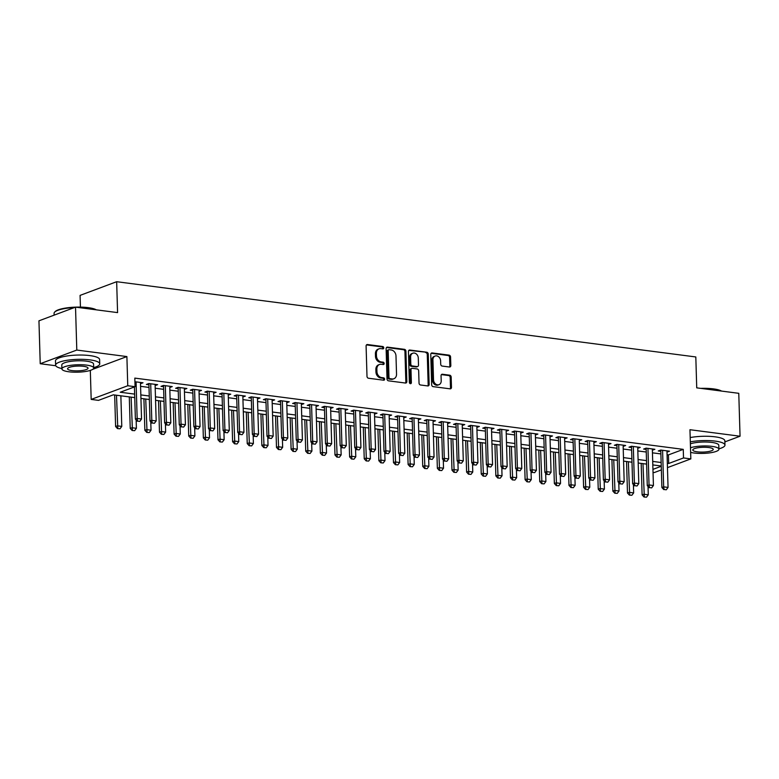 <?xml version="1.0" encoding="UTF-8"?>
<svg xmlns="http://www.w3.org/2000/svg" width="779" height="779" viewBox="0 0 779 779"><rect width="100%" height="100%" fill="white"/><g stroke="black" fill="none" stroke-linecap="round" stroke-linejoin="round"><path stroke-width="1.17" d="M383.774 347.823A1.217 0.974 69.5 0 0 382.732 346.519L367.484 344.532A1.733 1.392 69.5 0 0 366.091 346.032L366.997 376.364A1.733 1.392 69.5 0 0 368.477 378.234L383.735 380.21A1.217 0.974 69.5 0 0 383.667 377.854L381.691 377.601A5.55 4.45 69.5 0 1 376.939 371.612L376.861 369.08A5.55 4.45 69.5 0 1 379.509 364.484A5.55 4.45 69.5 0 1 381.291 364.29L383.268 364.543A1.217 0.974 69.5 0 0 383.2 362.186L381.223 361.933A5.55 4.45 69.5 0 1 376.471 355.945L376.393 353.413A5.55 4.45 69.5 0 1 379.042 348.817A5.55 4.45 69.5 0 1 380.824 348.622L382.801 348.875A1.217 0.974 69.5 0 0 383.774 347.823M382.616 348.856A1.217 0.974 69.5 0 0 381.739 346.889L366.49 344.902A1.733 1.392 69.5 0 0 366.471 344.902L367.484 344.532M383.55 380.191A1.217 0.974 69.5 0 0 382.674 378.224L380.697 377.971L381.691 377.601M383.083 364.523A1.217 0.974 69.5 0 0 382.207 362.556L380.24 362.293L381.223 361.933M449.444 367.016A1.733 1.392 69.5 0 0 450.827 365.517L450.574 357.006A1.733 1.392 69.5 0 0 449.094 355.136L432.15 352.936A1.733 1.392 69.5 0 0 430.768 354.435L431.663 384.758A1.733 1.392 69.5 0 0 433.153 386.637L450.087 388.838A1.733 1.392 69.5 0 0 451.479 387.338L451.168 377.055A1.733 1.392 69.5 0 0 449.687 375.186L442.433 374.241A1.733 1.392 69.5 0 0 441.05 375.741L441.206 380.843A4.635 3.72 69.5 0 1 438.986 384.68A4.635 3.72 69.5 0 1 433.523 379.84L432.929 359.879A4.635 3.72 69.5 0 1 435.149 356.032A4.635 3.72 69.5 0 1 440.612 360.872L440.71 364.202A1.733 1.392 69.5 0 0 442.19 366.072L449.444 367.016M667.077 454.732L668.431 454.907L683.261 449.366L683.514 457.945L690.827 458.899L667.467 467.634M74.346 307.588A22.075 5.151 178.3 0 0 54.686 312.077L55.182 311.571A21.549 5.034 -1.7 0 1 75.524 307.14L76.8 350.053L40.226 363.725L38.95 320.821L75.534 307.14L117.58 312.603L116.655 281.706L695.813 356.957L696.728 387.854L738.774 393.317L740.05 436.221L689.96 429.716L690.827 458.899M92.633 369.373L126.889 356.568L76.8 350.053M126.889 356.568L127.756 385.741L135.069 386.696L120.239 392.236L134.64 394.106M683.261 449.366L134.816 378.107L135.069 386.696M405.927 351.212A1.733 1.392 69.5 0 0 404.447 349.333L387.504 347.132A1.733 1.392 69.5 0 0 386.121 348.632L387.017 378.964A1.733 1.392 69.5 0 0 388.507 380.834L405.44 383.034A1.733 1.392 69.5 0 0 406.833 381.535L405.927 351.212L404.944 351.582A1.733 1.392 69.5 0 0 403.454 349.703L386.52 347.502A1.733 1.392 69.5 0 0 386.501 347.502M409.832 350.034L426.765 352.235A1.733 1.392 69.5 0 1 428.255 354.104L429.151 384.437A1.733 1.392 69.5 0 1 427.768 385.936L420.514 384.992A1.733 1.392 69.5 0 1 419.034 383.122L418.664 370.823A1.733 1.392 69.5 0 0 417.184 368.954L412.373 368.321A1.733 1.392 69.5 0 0 410.991 369.821L411.37 382.625A1.217 0.974 69.5 0 1 409.355 382.362L408.439 351.533A1.733 1.392 69.5 0 1 409.832 350.034L408.839 350.404L426.765 352.235M724.869 441.897L740.05 436.221M140.502 382.46L140.532 383.706L143.005 382.781L134.923 381.739M155.128 385.605L157.631 384.69L148.857 383.541L146.384 384.466L148.925 384.797M169.744 387.504L172.256 386.588L163.483 385.449L161.01 386.365L163.551 386.696M184.37 389.403L186.882 388.487L178.109 387.348L175.635 388.273L178.177 388.604M198.996 391.301L201.508 390.386L192.734 389.247L190.261 390.172L192.803 390.503M213.621 391.964L213.66 393.21L216.134 392.285L207.36 391.146L204.887 392.071L207.428 392.402M228.247 395.109L230.759 394.184L221.986 393.044L219.512 393.97L222.054 394.301M242.873 397.008L245.385 396.083L236.612 394.943L234.138 395.868L236.68 396.199M257.498 398.906L260.011 397.981L251.227 396.842L248.764 397.767L251.305 398.098M272.124 400.805L274.636 399.89L265.853 398.751L263.39 399.666L265.931 399.997M286.75 401.458L286.789 402.714L289.252 401.789L280.479 400.649L278.006 401.575L280.557 401.896M301.376 404.603L303.878 403.688L295.105 402.548L292.631 403.473L295.183 403.804M316.001 406.502L318.504 405.586L309.73 404.447L307.257 405.372L309.808 405.703M330.627 407.164L330.656 408.41L333.13 407.485L324.356 406.346L321.883 407.271L324.434 407.602M345.253 410.309L347.755 409.384L338.982 408.245L336.509 409.17L339.06 409.501M359.879 410.961L359.908 412.208L362.381 411.283L353.608 410.144L351.134 411.069L353.685 411.4M374.504 414.107L377.007 413.191L368.233 412.042L365.76 412.967L368.301 413.298M389.12 416.005L391.633 415.09L382.859 413.951L380.386 414.866L382.927 415.197M403.746 417.904L406.258 416.989L397.485 415.85L395.011 416.775L397.553 417.106M418.372 419.803L420.884 418.888L412.11 417.748L409.637 418.674L412.179 419.005M432.997 421.702L435.51 420.787L426.736 419.647L424.263 420.572L426.804 420.903M447.623 423.61L450.135 422.685L441.362 421.546L438.889 422.471L441.43 422.802M462.249 425.509L464.761 424.584L455.988 423.445L453.514 424.37L456.056 424.701M476.875 426.162L476.914 427.408L479.387 426.483L470.604 425.344L468.14 426.269L470.682 426.6M491.5 429.307L494.013 428.392L485.229 427.243L482.766 428.168L485.307 428.499M506.126 431.206L508.629 430.29L499.855 429.151L497.382 430.076L499.933 430.397M520.752 433.105L523.254 432.189L514.481 431.05L512.007 431.975L514.559 432.306M535.377 435.003L537.88 434.088L529.107 432.949L526.633 433.874L529.184 434.205M550.003 435.665L550.032 436.912L552.506 435.987L543.732 434.848L541.259 435.773L543.81 436.104M564.629 438.811L567.131 437.886L558.358 436.746L555.885 437.671L558.436 438.002M579.255 440.71L581.757 439.784L572.984 438.645L570.51 439.57L573.062 439.901M593.871 441.362L593.91 442.608L596.383 441.683L587.609 440.544L585.136 441.469L587.678 441.8M608.496 444.507L611.009 443.592L602.235 442.453L599.762 443.368L602.303 443.699M623.122 446.406L625.634 445.491L616.861 444.351L614.388 445.276L616.929 445.607M637.748 448.305L640.26 447.389L631.487 446.25L629.013 447.175L631.555 447.506M652.374 450.204L654.886 449.288L646.112 448.149L643.639 449.074L646.181 449.405M140.58 386.326L149.003 387.426M155.206 388.224L163.629 389.325M169.822 390.133L178.255 391.224M184.448 392.032L192.88 393.122M199.073 393.931L207.506 395.021M213.699 395.829L222.132 396.92M228.325 397.728L236.758 398.829M242.951 399.627L251.383 400.727M257.576 401.526L266.009 402.626M272.202 403.434L280.635 404.525M286.828 405.333L295.26 406.424M301.454 407.232L309.886 408.323M316.079 409.131L324.512 410.221M330.705 411.03L339.138 412.13M345.331 412.928L353.763 414.029M359.956 414.827L368.379 415.928M374.582 416.726L383.005 417.826M389.198 418.635L397.631 419.725M403.824 420.533L412.257 421.624M418.45 422.432L426.882 423.523M433.075 424.331L441.508 425.422M447.701 426.23L456.134 427.33M462.327 428.129L470.759 429.229M476.952 430.027L485.385 431.128M491.578 431.926L500.011 433.027M506.204 433.835L514.637 434.925M520.83 435.734L529.262 436.824M535.455 437.632L543.888 438.723M550.081 439.531L558.514 440.632M564.707 441.43L573.14 442.53M579.333 443.329L587.755 444.429M593.958 445.228L602.381 446.328M608.574 447.136L617.007 448.227M623.2 449.035L631.633 450.126M637.826 450.934L646.258 452.024M652.451 452.833L660.884 453.923M666.999 450.866L667.038 452.112L669.512 451.187L660.738 450.048L658.265 450.973L660.806 451.304M116.655 281.706L80.081 295.387L80.432 307.111M661.361 469.912L654.243 472.571L653.036 472.415M134.738 397.602L113.325 394.826L98.495 400.367L91.182 399.413L127.756 385.741M90.315 370.395L91.182 399.413M40.226 363.725L55.776 365.75M667.33 463.31L668.684 463.486L683.514 457.945M140.833 394.914L149.266 396.005M155.459 396.813L163.892 397.903M170.085 398.712L178.508 399.802M184.711 400.61L193.134 401.711M199.327 402.509L207.759 403.61M213.952 404.408L222.385 405.508M228.578 406.307L237.011 407.407M243.204 408.215L251.636 409.306M257.83 410.114L266.262 411.205M272.455 412.013L280.888 413.104M287.081 413.912L295.514 415.012M301.707 415.811L310.139 416.911M316.332 417.71L324.765 418.81M330.958 419.608L339.391 420.709M345.584 421.517L354.017 422.608M360.21 423.416L368.642 424.506M374.835 425.315L383.268 426.405M389.461 427.213L397.884 428.304M404.087 429.112L412.51 430.212M418.703 431.011L427.135 432.111M433.328 432.91L441.761 434.01M447.954 434.809L456.387 435.909M462.58 436.717L471.013 437.808M477.206 438.616L485.638 439.707M491.831 440.515L500.264 441.605M506.457 442.414L514.89 443.504M521.083 444.312L529.516 445.413M535.709 446.211L544.141 447.312M550.334 448.11L558.767 449.21M564.96 450.019L573.393 451.109M579.586 451.917L588.018 453.008M594.211 453.816L602.644 454.907M608.837 455.715L617.26 456.806M623.463 457.614L631.886 458.714M638.079 459.513L646.512 460.613M652.705 461.411L661.137 462.512M661.244 466.008L652.812 464.917M646.619 464.109L638.186 463.018M631.993 462.21L623.56 461.11M617.367 460.311L608.935 459.211M602.742 458.412L594.309 457.312M588.116 456.513L579.683 455.413M573.49 454.605L565.057 453.514M558.864 452.706L550.441 451.616M544.239 450.807L535.816 449.717M529.623 448.908L521.19 447.808M514.997 447.01L506.564 445.909M500.371 445.111L491.938 444.011M485.745 443.212L477.313 442.112M471.12 441.303L462.687 440.213M456.494 439.405L448.061 438.314M441.868 437.506L433.436 436.415M427.243 435.607L418.81 434.516M412.617 433.708L404.184 432.608M397.991 431.809L389.558 430.709M383.365 429.911L374.933 428.81M368.74 428.012L360.307 426.911M354.114 426.103L345.681 425.013M339.488 424.204L331.065 423.114M324.862 422.306L316.44 421.215M310.246 420.407L301.814 419.316M295.621 418.508L287.188 417.408M280.995 416.609L272.562 415.509M266.369 414.71L257.937 413.61M251.744 412.802L243.311 411.711M237.118 410.903L228.685 409.812M222.492 409.004L214.059 407.914M207.866 407.105L199.434 406.015M193.241 405.207L184.808 404.106M178.615 403.308L170.182 402.207M163.989 401.409L155.557 400.309M149.364 399.51L140.931 398.41M652.948 469.377L661.254 466.27M668.431 454.907L668.684 463.486M155.157 385.605L155.118 384.359M169.783 387.514L170.796 422.822L166.414 422.247L165.323 385.683M184.409 389.412L184.37 388.156M199.035 391.311L200.047 426.619L195.656 426.045L194.575 389.481M228.286 395.109L228.247 393.862M242.912 397.008L242.873 395.761M257.537 398.906L257.498 397.66M272.163 400.805L272.124 399.559M301.415 404.613L301.376 403.356M316.04 406.511L317.043 441.82L312.661 441.245L311.571 404.691M345.282 410.309L345.253 409.063M374.533 414.107L374.495 412.86M389.159 416.015L390.172 451.323L385.79 450.749L384.699 414.185M403.785 417.914L403.746 416.658M418.411 419.813L418.372 418.557M433.036 421.712L434.049 457.02L429.657 456.455L428.577 419.891M447.662 423.61L447.623 422.364M462.288 425.509L462.249 424.263M491.539 429.307L491.5 428.061M506.165 431.215L507.178 466.524L502.786 465.949L501.705 429.385M520.791 433.114L520.752 431.858M535.416 435.013L535.377 433.757M564.658 438.811L564.629 437.564M579.284 440.71L580.297 476.018L575.915 475.453L574.824 438.889M608.535 444.507L608.496 443.261M623.161 446.416L624.174 481.724L619.782 481.149L618.701 444.585M637.787 448.314L637.748 447.058M652.413 450.213L652.374 448.967M379.042 348.817L378.058 349.187A5.55 4.45 69.5 0 0 375.41 353.783L376.393 353.413M380.24 362.293A5.55 4.45 69.5 0 1 375.478 356.315L375.41 353.783M379.509 364.484L378.526 364.854A5.55 4.45 69.5 0 0 375.868 369.45L376.861 369.08M380.697 377.971A5.55 4.45 69.5 0 1 375.945 371.982L375.868 369.45M405.46 383.034A1.733 1.392 69.5 0 0 405.84 381.905L404.944 351.582M389.159 349.703A1.217 0.974 69.5 0 0 388.185 350.745L388.974 377.367A1.217 0.974 69.5 0 0 390.016 378.682L392.1 378.954A5.55 4.45 69.5 0 0 393.882 378.75A5.55 4.45 69.5 0 0 396.53 374.154L395.985 355.954A5.55 4.45 69.5 0 0 391.233 349.975L389.159 349.703M388.166 350.073A1.217 0.974 69.5 0 0 387.192 351.115L388.185 350.745M393.882 378.75L392.889 379.12A5.55 4.45 69.5 0 1 391.107 379.315L389.023 379.052A1.217 0.974 69.5 0 1 387.991 377.737L387.192 351.115M427.788 385.936A1.733 1.392 69.5 0 0 428.168 384.807L427.262 354.474A1.733 1.392 69.5 0 0 425.782 352.605M411.818 368.389L410.825 368.759A1.733 1.392 69.5 0 0 409.997 370.191L410.377 382.995L411.37 382.625M410.221 383.638A1.217 0.974 69.5 0 0 410.377 382.995M418.294 358.058A4.635 3.72 69.5 0 0 412.821 353.218A4.635 3.72 69.5 0 0 410.611 357.064L410.815 364.095A1.733 1.392 69.5 0 0 412.305 365.964L417.116 366.588A1.733 1.392 69.5 0 0 418.498 365.088L418.294 358.058M412.821 353.218L411.838 353.588A4.635 3.72 69.5 0 0 409.618 357.434L410.611 357.064M417.671 366.529L416.677 366.899A1.733 1.392 69.5 0 1 416.122 366.958L411.312 366.334A1.733 1.392 69.5 0 1 409.832 364.465L409.618 357.434M435.149 356.032L434.156 356.402A4.635 3.72 69.5 0 0 431.936 360.249L432.929 359.879M438.986 384.68L437.993 385.05A4.635 3.72 69.5 0 1 432.53 380.21L431.936 360.249M450.106 388.838A1.733 1.392 69.5 0 0 450.486 387.708L450.184 377.425A1.733 1.392 69.5 0 0 448.694 375.556L441.45 374.611A1.733 1.392 69.5 0 0 441.43 374.611L442.433 374.241M449.464 367.016A1.733 1.392 69.5 0 0 449.843 365.887L449.59 357.376A1.733 1.392 69.5 0 0 448.1 355.506L431.167 353.306A1.733 1.392 69.5 0 0 431.147 353.306M114.669 395.002L115.604 426.502L117.386 425.84L121.777 426.405L120.862 395.8M117.512 428.606L120.005 428.771L117.512 428.606L115.604 426.502M116.48 395.235L117.804 428.489M121.777 426.405L120.005 428.771M137.581 421.098L139.772 421.381L137.581 421.098L137.162 418.45L135.38 419.112L134.426 386.939M140.463 382.45L141.544 419.014L137.162 418.45L136.072 381.885M139.772 421.381L141.544 419.014M135.38 419.112L137.279 421.215M75.534 307.14A21.549 5.034 -1.7 0 1 88.183 307.647A21.549 5.034 -1.7 0 1 96.323 309.847M95.788 309.779A22.075 5.151 178.3 0 0 88.494 308.056A22.075 5.151 178.3 0 0 78.134 307.481M54.686 312.077A22.075 5.151 178.3 0 0 54.072 313.333L54.131 315.144M93.675 367.62A22.075 5.151 178.3 0 0 99.741 363.861A22.075 5.151 178.3 0 0 90.033 359.888A22.075 5.151 178.3 0 0 67.257 360.258A22.075 5.151 178.3 0 0 55.611 365.166A22.075 5.151 178.3 0 0 61.901 368.555M99.741 363.861L99.615 359.567A22.075 5.151 178.3 0 0 89.906 355.604A22.075 5.151 178.3 0 0 67.13 355.964A22.075 5.151 178.3 0 0 55.484 360.872L55.611 365.166M61.911 368.934L61.794 364.981A15.892 3.71 -1.7 0 1 70.178 361.446A15.892 3.71 -1.7 0 1 86.576 361.183A15.892 3.71 -1.7 0 1 93.568 364.036L93.684 367.99A15.892 3.71 178.3 0 0 86.693 365.137A15.892 3.71 178.3 0 0 70.295 365.4A15.892 3.71 178.3 0 0 61.911 368.934A15.892 3.71 178.3 0 0 68.903 371.787A15.892 3.71 178.3 0 0 85.3 371.525A15.892 3.71 178.3 0 0 93.684 367.99M72.058 370.6A10.244 2.395 178.3 0 0 82.632 370.434A10.244 2.395 178.3 0 0 88.037 368.155A10.244 2.395 178.3 0 0 83.528 366.315A10.244 2.395 178.3 0 0 72.963 366.49A10.244 2.395 178.3 0 0 67.559 368.759A10.244 2.395 178.3 0 0 72.058 370.6M700.759 388.37A21.549 5.034 -1.7 0 1 713.408 388.877A21.549 5.034 -1.7 0 1 721.549 391.077M721.013 391.009A22.075 5.151 178.3 0 0 713.72 389.286A22.075 5.151 178.3 0 0 703.359 388.711M718.89 448.84A22.075 5.151 178.3 0 0 724.967 445.082A22.075 5.151 178.3 0 0 715.258 441.118A22.075 5.151 178.3 0 0 690.321 441.859M724.967 445.082L724.84 440.797A22.075 5.151 178.3 0 0 715.132 436.834A22.075 5.151 178.3 0 0 690.194 437.564M690.379 443.806A15.892 3.71 -1.7 0 1 711.802 442.414A15.892 3.71 -1.7 0 1 718.783 445.267L718.91 449.22A15.892 3.71 178.3 0 0 711.918 446.367A15.892 3.71 178.3 0 0 690.496 447.759M690.632 452.365A15.892 3.71 178.3 0 0 694.118 453.018A15.892 3.71 178.3 0 0 710.516 452.755A15.892 3.71 178.3 0 0 718.91 449.22M697.283 451.83A10.244 2.395 178.3 0 0 707.848 451.664A10.244 2.395 178.3 0 0 713.252 449.386A10.244 2.395 178.3 0 0 708.754 447.545A10.244 2.395 178.3 0 0 698.188 447.711A10.244 2.395 178.3 0 0 692.784 449.989A10.244 2.395 178.3 0 0 697.283 451.83M129.295 396.901L130.229 428.401L132.011 427.739L136.403 428.314L136.15 419.959M132.138 430.505L134.631 430.68L132.138 430.505L130.229 428.401M131.106 397.134L132.43 430.388M136.403 428.314L134.631 430.68M143.92 398.799L144.855 430.3L146.637 429.638L151.029 430.212L150.775 421.867M146.764 432.403L149.256 432.579L146.764 432.403L144.855 430.3M145.731 399.033L147.056 432.287M151.029 430.212L149.256 432.579M158.546 400.698L159.481 432.209L161.263 431.537L165.645 432.111L165.401 423.766M161.389 434.302L163.872 434.478L161.389 434.302L159.481 432.209M160.357 400.932L161.681 434.195M165.645 432.111L163.872 434.478M173.172 402.597L174.107 434.107L175.888 433.436L180.27 434.01L180.027 425.665M176.015 436.201L178.498 436.376L176.015 436.201L174.107 434.107M174.983 402.831L176.307 436.094M180.27 434.01L178.498 436.376M152.207 422.997L154.398 423.289L152.207 422.997L151.788 420.348L150.006 421.011L148.896 383.55M155.089 384.359L156.17 420.923L151.788 420.348L150.698 383.784M154.398 423.289L156.17 420.923M150.006 421.011L151.905 423.114M166.833 424.896L169.024 425.188L166.833 424.896L166.414 422.247L164.632 422.909L163.522 385.449M169.024 425.188L170.796 422.822M164.632 422.909L166.531 425.013M181.458 426.804L183.649 427.087L181.458 426.804L181.03 424.146L179.258 424.818L178.148 387.348M184.341 388.156L185.421 424.721L181.03 424.146L179.949 387.582M183.649 427.087L185.421 424.721M179.258 424.818L181.156 426.911M196.084 428.703L198.275 428.986L196.084 428.703L195.656 426.045L193.883 426.717L192.764 389.247M198.275 428.986L200.047 426.619M193.883 426.717L195.782 428.81M187.797 404.496L188.732 436.006L190.514 435.344L194.896 435.909L194.653 427.564M190.641 438.1L193.124 438.275L190.641 438.1L188.732 436.006M189.599 404.729L190.933 437.993M194.896 435.909L193.124 438.275M210.71 430.602L212.901 430.884L210.71 430.602L210.281 427.953L208.509 428.616L207.389 391.146M213.582 391.954L214.673 428.518L210.281 427.953L209.2 391.389M212.901 430.884L214.673 428.518M208.509 428.616L210.408 430.709M202.423 406.395L203.358 437.905L205.14 437.243L209.522 437.808L209.278 429.463M205.267 439.999L207.75 440.174L205.267 439.999L203.358 437.905M204.225 406.638L205.559 439.892M209.522 437.808L207.75 440.174M225.335 432.501L227.526 432.783L225.335 432.501L224.907 429.852L223.125 430.514L222.015 393.054M228.208 393.853L229.299 430.417L224.907 429.852L223.826 393.288M227.526 432.783L229.299 430.417M223.125 430.514L225.034 432.608M217.049 408.303L217.984 439.804L219.766 439.142L224.148 439.707L223.904 431.362M219.882 441.897L222.375 442.073L219.882 441.897L217.984 439.804M218.85 408.537L220.184 441.79M224.148 439.707L222.375 442.073M239.951 434.4L242.152 434.682L239.951 434.4L239.533 431.751L237.751 432.413L236.641 394.953M242.834 395.751L243.924 432.316L239.533 431.751L238.452 395.187M242.152 434.682L243.924 432.316M237.751 432.413L239.659 434.507M231.675 410.202L232.609 441.703L234.391 441.041L238.773 441.605L238.53 433.26M234.508 443.806L237.001 443.972L234.508 443.806L232.609 441.703M233.476 410.436L234.81 443.689M238.773 441.605L237.001 443.972M254.577 436.298L256.778 436.581L254.577 436.298L254.158 433.65L252.377 434.312L251.266 396.852M257.459 397.66L258.55 434.215L254.158 433.65L253.078 397.086M256.778 436.581L258.55 434.215M252.377 434.312L254.285 436.415M246.3 412.101L247.235 443.602L249.007 442.939L253.399 443.514L253.156 435.169M249.134 445.705L251.627 445.88L249.134 445.705L247.235 443.602M248.102 412.334L249.436 445.588M253.399 443.514L251.627 445.88M260.926 414L261.861 445.51L263.633 444.838L268.025 445.413L267.781 437.068M263.76 447.604L266.252 447.779L263.76 447.604L261.861 445.51M262.727 414.233L264.062 447.487M268.025 445.413L266.252 447.779M275.552 415.898L276.487 447.409L278.259 446.737L282.65 447.312L282.407 438.966M278.385 449.502L280.878 449.678L278.385 449.502L276.487 447.409M277.353 416.132L278.687 449.395M282.65 447.312L280.878 449.678M290.178 417.797L291.112 449.308L292.885 448.636L297.276 449.21L297.023 440.865M293.011 451.401L295.504 451.577L293.011 451.401L291.112 449.308M291.979 418.031L293.313 451.294M297.276 449.21L295.504 451.577M304.793 419.696L305.728 451.207L307.51 450.544L311.902 451.109L311.649 442.764M307.637 453.3L310.13 453.475L307.637 453.3L305.728 451.207M306.605 419.93L307.939 453.193M311.902 451.109L310.13 453.475M319.419 421.605L320.354 453.105L322.136 452.443L326.528 453.008L326.274 444.663M322.263 455.199L324.755 455.374L322.263 455.199L320.354 453.105M321.23 421.838L322.555 455.092M326.528 453.008L324.755 455.374M334.045 423.503L334.98 455.004L336.762 454.342L341.153 454.907L340.9 446.562M336.888 457.098L339.381 457.273L336.888 457.098L334.98 455.004M335.856 423.737L337.18 456.991M341.153 454.907L339.381 457.273M348.671 425.402L349.605 456.903L351.387 456.241L355.779 456.815L355.526 448.461M351.514 459.006L354.007 459.182L351.514 459.006L349.605 456.903M350.482 425.636L351.806 458.889M355.779 456.815L354.007 459.182M363.296 427.301L364.231 458.802L366.013 458.14L370.405 458.714L370.152 450.369M366.14 460.905L368.633 461.08L366.14 460.905L364.231 458.802M365.108 427.535L366.432 460.788M370.405 458.714L368.633 461.08M377.922 429.2L378.857 460.71L380.639 460.038L385.021 460.613L384.777 452.268M380.765 462.804L383.249 462.979L380.765 462.804L378.857 460.71M379.733 429.433L381.058 462.697M385.021 460.613L383.249 462.979M392.548 431.099L393.483 462.609L395.265 461.937L399.646 462.512L399.403 454.167M395.391 464.703L397.874 464.878L395.391 464.703L393.483 462.609M394.359 431.332L395.683 464.596M399.646 462.512L397.874 464.878M407.174 432.997L408.108 464.508L409.89 463.846L414.272 464.411L414.029 456.066M410.017 466.602L412.5 466.777L410.017 466.602L408.108 464.508M408.975 433.231L410.309 466.494M414.272 464.411L412.5 466.777M269.203 438.197L271.404 438.489L269.203 438.197L268.784 435.549L267.002 436.211L265.892 398.751M272.085 399.559L273.176 436.123L268.784 435.549L267.703 398.984M271.404 438.489L273.176 436.123M267.002 436.211L268.911 438.314M283.829 440.096L286.029 440.388L283.829 440.096L283.41 437.447L281.628 438.119L280.518 400.649M286.711 401.458L287.802 438.022L283.41 437.447L282.329 400.883M286.029 440.388L287.802 438.022M281.628 438.119L283.537 440.213M298.454 442.005L300.655 442.287L298.454 442.005L298.036 439.346L296.254 440.018L295.144 402.548M301.337 403.356L302.418 439.921L298.036 439.346L296.945 402.782M300.655 442.287L302.418 439.921M296.254 440.018L298.162 442.112M313.08 443.903L315.271 444.186L313.08 443.903L312.661 441.245L310.879 441.917L309.769 404.447M315.271 444.186L317.043 441.82M310.879 441.917L312.788 444.011M327.706 445.802L329.897 446.085L327.706 445.802L327.287 443.154L325.505 443.816L324.395 406.356M330.588 407.154L331.669 443.718L327.287 443.154L326.197 406.589M329.897 446.085L331.669 443.718M325.505 443.816L327.414 445.909M342.332 447.701L344.522 447.983L342.332 447.701L341.913 445.052L340.131 445.715L339.021 408.254M345.214 409.053L346.295 445.617L341.913 445.052L340.822 408.488M344.522 447.983L346.295 445.617M340.131 445.715L342.039 447.808M356.957 449.6L359.148 449.882L356.957 449.6L356.539 446.951L354.757 447.613L353.647 410.153M359.84 410.952L360.92 447.516L356.539 446.951L355.448 410.387M359.148 449.882L360.92 447.516M354.757 447.613L356.655 449.707M371.583 451.499L373.774 451.791L371.583 451.499L371.164 448.85L369.382 449.512L368.272 412.052M374.465 412.86L375.546 449.425L371.164 448.85L370.074 412.286M373.774 451.791L375.546 449.425M369.382 449.512L371.281 451.616M386.209 453.397L388.4 453.69L386.209 453.397L385.79 450.749L384.008 451.411L382.898 413.951M388.4 453.69L390.172 451.323M384.008 451.411L385.907 453.514M400.834 455.306L403.025 455.588L400.834 455.306L400.406 452.648L398.634 453.32L397.524 415.85M403.717 416.658L404.798 453.222L400.406 452.648L399.325 416.083M403.025 455.588L404.798 453.222M398.634 453.32L400.533 455.413M415.46 457.205L417.651 457.487L415.46 457.205L415.032 454.547L413.26 455.218L412.14 417.748M418.342 418.557L419.423 455.121L415.032 454.547L413.951 417.982M417.651 457.487L419.423 455.121M413.26 455.218L415.158 457.312M430.086 459.104L432.277 459.386L430.086 459.104L429.657 456.455L427.885 457.117L426.765 419.647M432.277 459.386L434.049 457.02M427.885 457.117L429.784 459.211M421.799 434.896L422.734 466.407L424.516 465.745L428.898 466.309L428.654 457.964M424.643 468.5L427.126 468.676L424.643 468.5L422.734 466.407M423.601 435.14L424.935 468.393M428.898 466.309L427.126 468.676M436.425 436.805L437.36 468.306L439.142 467.643L443.524 468.208L443.28 459.863M439.259 470.399L441.751 470.574L439.259 470.399L437.36 468.306M438.226 437.038L439.56 470.292M443.524 468.208L441.751 470.574M451.051 438.704L451.986 470.204L453.767 469.542L458.149 470.107L457.906 461.762M453.884 472.308L456.377 472.473L453.884 472.308L451.986 470.204M452.852 438.937L454.186 472.191M458.149 470.107L456.377 472.473M465.676 440.602L466.611 472.103L468.383 471.441L472.775 472.016L472.532 463.661M468.51 474.207L471.003 474.382L468.51 474.207L466.611 472.103M467.478 440.836L468.812 474.09M472.775 472.016L471.003 474.382M444.712 461.002L446.903 461.285L444.712 461.002L444.283 458.354L442.501 459.016L441.391 421.556M447.584 422.354L448.675 458.919L444.283 458.354L443.202 421.79M446.903 461.285L448.675 458.919M442.501 459.016L444.41 461.11M459.328 462.901L461.528 463.184L459.328 462.901L458.909 460.253L457.127 460.915L456.017 423.455M462.21 424.253L463.301 460.817L458.909 460.253L457.828 423.688M461.528 463.184L463.301 460.817M457.127 460.915L459.035 463.008M473.953 464.8L476.154 465.082L473.953 464.8L473.535 462.151L471.753 462.814L470.643 425.353M476.836 426.152L477.926 462.716L473.535 462.151L472.454 425.587M476.154 465.082L477.926 462.716M471.753 462.814L473.661 464.917M488.579 466.699L490.78 466.991L488.579 466.699L488.16 464.05L486.378 464.712L485.268 427.252M491.461 428.061L492.552 464.625L488.16 464.05L487.079 427.486M490.78 466.991L492.552 464.625M486.378 464.712L488.287 466.816M480.302 442.501L481.237 474.002L483.009 473.34L487.401 473.914L487.157 465.569M483.136 476.105L485.629 476.281L483.136 476.105L481.237 474.002M482.104 442.735L483.438 475.988M487.401 473.914L485.629 476.281M503.205 468.598L505.405 468.89L503.205 468.598L502.786 465.949L501.004 466.611L499.894 429.151M505.405 468.89L507.178 466.524M501.004 466.611L502.913 468.715M494.928 444.4L495.863 475.911L497.635 475.239L502.027 475.813L501.783 467.468M497.762 478.004L500.254 478.179L497.762 478.004L495.863 475.911M496.729 444.634L498.063 477.897M502.027 475.813L500.254 478.179M517.831 470.506L520.031 470.789L517.831 470.506L517.412 467.848L515.63 468.52L514.52 431.05M520.713 431.858L521.794 468.422L517.412 467.848L516.321 431.284M520.031 470.789L521.794 468.422M515.63 468.52L517.538 470.613M509.554 446.299L510.488 477.809L512.261 477.137L516.652 477.712L516.399 469.367M512.387 479.903L514.88 480.078L512.387 479.903L510.488 477.809M511.355 446.533L512.689 479.796M516.652 477.712L514.88 480.078M532.456 472.405L534.647 472.687L532.456 472.405L532.038 469.747L530.256 470.419L529.145 432.949M535.339 433.757L536.419 470.321L532.038 469.747L530.947 433.182M534.647 472.687L536.419 470.321M530.256 470.419L532.164 472.512M524.17 448.198L525.104 479.708L526.886 479.046L531.278 479.611L531.025 471.266M527.013 481.802L529.506 481.977L527.013 481.802L525.104 479.708M525.981 448.431L527.315 481.695M531.278 479.611L529.506 481.977M547.082 474.304L549.273 474.586L547.082 474.304L546.663 471.655L544.881 472.317L543.771 434.857M549.964 435.656L551.045 472.22L546.663 471.655L545.573 435.091M549.273 474.586L551.045 472.22M544.881 472.317L546.79 474.411M538.795 450.096L539.73 481.607L541.512 480.945L545.904 481.51L545.651 473.165M541.639 483.701L544.131 483.876L541.639 483.701L539.73 481.607M540.607 450.34L541.931 483.593M545.904 481.51L544.131 483.876M561.708 476.203L563.899 476.485L561.708 476.203L561.289 473.554L559.507 474.216L558.397 436.756M564.59 437.555L565.671 474.119L561.289 473.554L560.198 436.99M563.899 476.485L565.671 474.119M559.507 474.216L561.416 476.31M553.421 452.005L554.356 483.506L556.138 482.844L560.529 483.408L560.276 475.063M556.264 485.599L558.757 485.775L556.264 485.599L554.356 483.506M555.232 452.239L556.557 485.492M560.529 483.408L558.757 485.775M576.333 478.102L578.524 478.384L576.333 478.102L575.915 475.453L574.133 476.115L573.023 438.655M578.524 478.384L580.297 476.018M574.133 476.115L576.032 478.209M568.047 453.904L568.982 485.405L570.764 484.742L575.155 485.307L574.902 476.962M570.89 487.508L573.383 487.673L570.89 487.508L568.982 485.405M569.858 454.138L571.182 487.391M575.155 485.307L573.383 487.673M590.959 480L593.15 480.283L590.959 480L590.54 477.352L588.758 478.014L587.648 440.554M593.841 441.362L594.922 477.926L590.54 477.352L589.45 440.787M593.15 480.283L594.922 477.926M588.758 478.014L590.657 480.117M582.673 455.803L583.607 487.303L585.389 486.641L589.781 487.216L589.528 478.871M585.516 489.407L588.009 489.582L585.516 489.407L583.607 487.303M584.484 456.036L585.808 489.29M589.781 487.216L588.009 489.582M605.585 481.899L607.776 482.191L605.585 481.899L605.166 479.251L603.384 479.913L602.274 442.453M608.467 443.261L609.548 479.825L605.166 479.251L604.076 442.686M607.776 482.191L609.548 479.825M603.384 479.913L605.283 482.016M597.298 457.701L598.233 489.212L600.015 488.54L604.397 489.115L604.153 480.77M600.142 491.306L602.625 491.481L600.142 491.306L598.233 489.212M599.109 457.935L600.434 491.189M604.397 489.115L602.625 491.481M620.211 483.798L622.402 484.09L620.211 483.798L619.782 481.149L618.01 481.821L616.9 444.351M622.402 484.09L624.174 481.724M618.01 481.821L619.909 483.915M611.924 459.6L612.859 491.111L614.641 490.439L619.023 491.013L618.779 482.668M614.767 493.204L617.25 493.38L614.767 493.204L612.859 491.111M613.735 459.834L615.059 493.097M619.023 491.013L617.25 493.38M634.836 485.707L637.027 485.989L634.836 485.707L634.408 483.048L632.636 483.72L631.516 446.25M637.719 447.058L638.799 483.623L634.408 483.048L633.327 446.484M637.027 485.989L638.799 483.623M632.636 483.72L634.534 485.814M626.55 461.499L627.485 493.01L629.266 492.338L633.648 492.912L633.405 484.567M629.393 495.103L631.876 495.278L629.393 495.103L627.485 493.01M628.351 461.733L629.685 494.996M633.648 492.912L631.876 495.278M649.462 487.605L651.653 487.888L649.462 487.605L649.034 484.947L647.261 485.619L646.142 448.149M652.335 448.957L653.425 485.521L649.034 484.947L647.953 448.392M651.653 487.888L653.425 485.521M647.261 485.619L649.16 487.712M641.175 463.398L642.11 494.908L643.892 494.246L648.274 494.811L648.031 486.466M644.019 497.002L646.502 497.177L644.019 497.002L642.11 494.908M642.977 463.632L644.311 496.895M648.274 494.811L646.502 497.177M664.088 489.504L666.279 489.787L664.088 489.504L663.659 486.856L661.887 487.518L660.767 450.058M666.96 450.856L668.051 487.42L663.659 486.856L662.578 450.291M666.279 489.787L668.051 487.42M661.887 487.518L663.786 489.611M381.739 346.889L382.732 346.519M382.674 378.224L383.667 377.854M382.207 362.556L383.2 362.186M375.478 356.315L376.471 355.945M375.945 371.982L376.939 371.612M405.84 381.905L406.833 381.535M386.52 347.502L387.504 347.132M403.454 349.703L404.447 349.333M387.991 377.737L388.974 377.367M389.023 379.052L390.016 378.682M391.107 379.315L392.1 378.954M427.262 354.474L428.255 354.104M428.168 384.807L429.151 384.437M409.997 370.191L410.991 369.821M409.832 364.465L410.815 364.095M411.312 366.334L412.305 365.964M416.122 366.958L417.116 366.588M432.53 380.21L433.523 379.84M448.694 375.556L449.687 375.186M450.184 377.425L451.168 377.055M450.486 387.708L451.479 387.338M431.167 353.306L432.15 352.936M448.1 355.506L449.094 355.136M449.59 357.376L450.574 357.006M449.843 365.887L450.827 365.517M387.776 350.112L388.76 349.742"/></g></svg>
